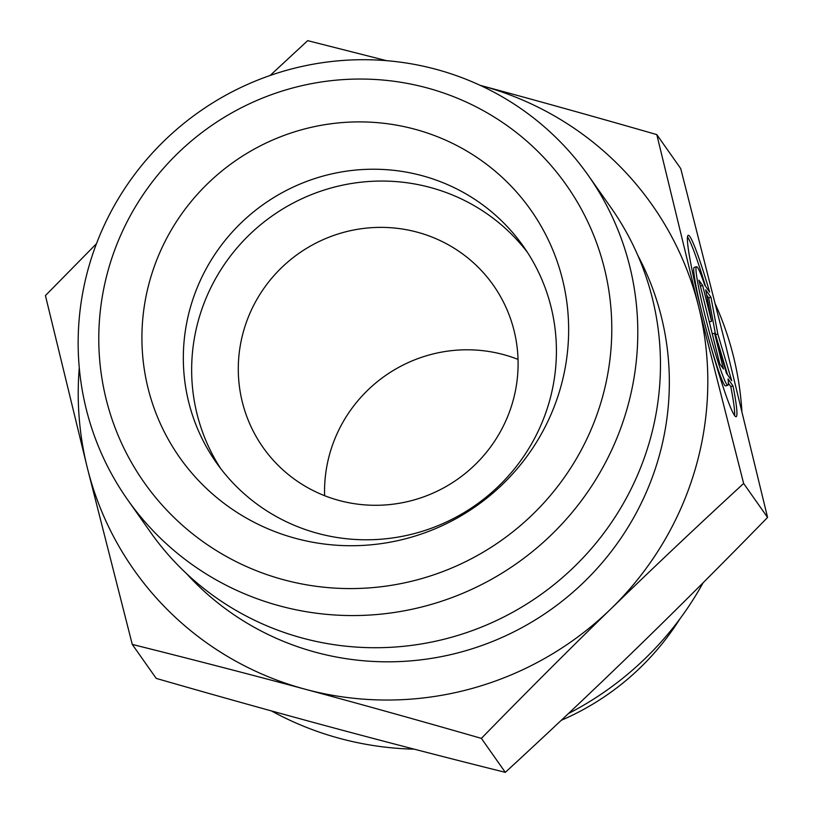 <?xml version="1.0" encoding="UTF-8"?>
<svg xmlns="http://www.w3.org/2000/svg" width="813" height="813" viewBox="0 0 813 813"><rect width="100%" height="100%" fill="white"/><g stroke="black" fill="none" stroke-linecap="round" stroke-linejoin="round"><path stroke-width="1.22" d="M317.893 533.409A187.793 184.023 -35.2 0 0 521.214 459.945A187.793 184.023 -35.2 0 0 523.379 246.349A187.793 184.023 -35.2 0 0 421.845 175.608A187.793 184.023 -35.2 0 0 218.524 249.083A187.793 184.023 -35.2 0 0 216.36 462.668A187.793 184.023 -35.2 0 0 317.893 533.409M295.841 538.43A214.784 210.476 144.8 0 1 150.364 278.666A214.784 210.476 144.8 0 1 414.732 129.196A214.784 210.476 144.8 0 1 560.198 388.96A214.784 210.476 144.8 0 1 295.841 538.43M733.041 385.992A93.81 6.646 -104.8 0 1 736.07 416.734A93.81 6.646 -104.8 0 1 705.765 327.71A93.81 6.646 -104.8 0 1 688.296 235.303A93.81 6.646 -104.8 0 1 709.658 292.07L704.678 284.997A61.3 4.339 75.2 0 0 696.578 266.735A61.3 4.339 75.2 0 0 707.991 327.121A61.3 4.339 75.2 0 0 727.787 385.291A61.3 4.339 75.2 0 0 728.062 378.929L733.041 385.992L730.775 386.582L728.346 383.136M705.45 286.095A93.81 6.646 75.2 0 0 687.544 237.02M734.566 415.616A93.81 6.646 75.2 0 0 730.775 386.582M727.787 385.291L725.531 385.89A61.3 4.339 -104.8 0 1 709.373 341.145M702.29 314.225A61.3 4.339 -104.8 0 1 694.312 267.335L696.578 266.735M723.448 369L719.678 363.645L698.895 280.16L702.666 285.505L711.568 321.277L705.684 289.794L710.958 297.284L717.828 334.031L731.741 380.769L726.466 373.279L714.546 333.228L723.448 369M719.718 363.706L712.279 333.828L714.546 333.228M727.513 374.773L715.562 334.631L708.692 297.883L706.649 294.977M717.828 334.031L715.562 334.631M710.958 297.284L708.692 297.883M711.568 321.277L709.302 321.877L700.359 286.044M702.666 285.505L700.4 286.105M132.275 644.424L87.337 467.851A316.897 310.536 -35.2 0 0 305.312 689.261A316.897 310.536 -35.2 0 0 611 608.774A316.897 310.536 -35.2 0 0 698.702 306.887L743.641 483.461C696.65 526.722 652.443 568.5 611 608.774C569.557 649.059 526.357 692.259 481.377 738.377C419.162 720.481 360.484 704.109 305.312 689.261C250.15 674.414 192.468 659.475 132.275 644.424L156.208 678.398C218.423 696.304 277.111 712.676 332.273 727.513C387.435 742.36 445.118 757.31 505.32 772.35C552.301 729.088 596.518 687.31 637.951 647.036C679.394 606.752 722.605 563.551 767.574 517.434L725.663 345.149L680.725 168.576L656.792 134.602L698.702 306.887A316.897 310.536 -35.2 0 0 480.727 85.487A316.897 310.536 -35.2 0 0 480.117 85.324L480.727 85.487C535.889 100.324 594.577 116.696 656.792 134.602M79.278 367.75A316.897 310.536 -35.2 0 0 87.337 467.851L45.426 295.566L96.473 243.707M270.109 75.487L307.68 40.65L386.571 60.68M481.377 738.377L505.32 772.35M743.641 483.461L767.574 517.434M518.044 359.397A140.842 138.017 -35.2 0 0 324.611 495.686M339.214 500.503A140.842 138.017 -35.2 0 0 491.702 445.402A140.842 138.017 -35.2 0 0 493.328 285.211A140.842 138.017 -35.2 0 0 417.181 232.162A140.842 138.017 -35.2 0 0 264.692 287.253A140.842 138.017 -35.2 0 0 263.066 447.455A140.842 138.017 -35.2 0 0 339.214 500.503M679.759 619.089A258.209 253.026 144.8 0 1 561.255 720.308M271.43 710.918A316.897 310.536 -35.2 0 0 414.234 749.169M568.439 713.55A316.897 310.536 -35.2 0 0 703.154 582.708M741.873 410.87A316.897 310.536 -35.2 0 0 715.45 304.347M127.712 499.883L150.375 532.048A281.684 276.034 -35.2 0 0 539.629 595.451A281.684 276.034 -35.2 0 0 610.919 207.559L588.246 175.395A281.684 276.034 -35.2 0 0 435.941 69.288A281.684 276.034 -35.2 0 0 86.259 409.183A281.684 276.034 -35.2 0 0 127.712 499.883A281.684 276.034 -35.2 0 0 516.966 563.287A281.684 276.034 -35.2 0 0 588.246 175.395M426.754 87.824A258.209 253.026 144.8 0 1 532.901 514.212A258.209 253.026 144.8 0 1 106.208 399.386A258.209 253.026 144.8 0 1 426.754 87.824M527.424 252.345A187.793 184.023 -35.2 0 0 430.168 187.437A187.793 184.023 -35.2 0 0 229.022 257.924A187.793 184.023 -35.2 0 0 220.638 468.501M186.512 573.612A278.168 272.579 -35.2 0 0 550.025 610.197A278.168 272.579 -35.2 0 0 637.89 255.577"/></g></svg>
